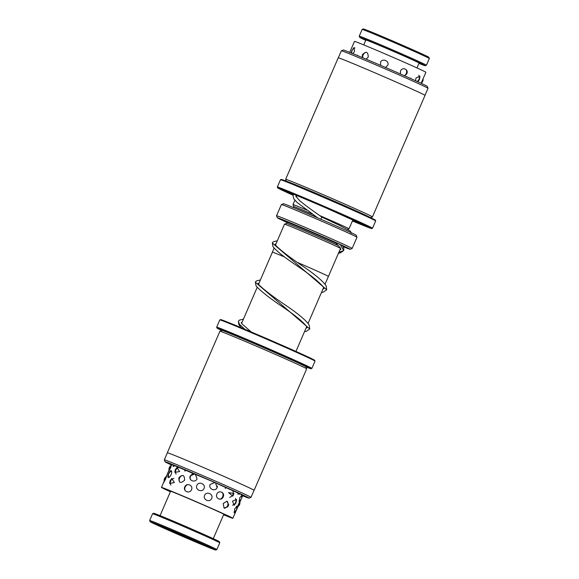 <?xml version="1.0" encoding="UTF-8"?>
<svg xmlns="http://www.w3.org/2000/svg" width="579" height="579" viewBox="0 0 579 579"><rect width="100%" height="100%" fill="white"/><g stroke="black" fill="none" stroke-linecap="round" stroke-linejoin="round"><path stroke-width="0.87" d="M258.56 284.18L272.405 252.183A30.506 0.536 23.4 0 1 274.012 252.697A30.528 0.536 23.4 0 1 284.673 257.018A30.506 0.536 23.4 0 0 274.012 252.697A30.528 0.536 23.4 0 0 272.383 252.176A30.528 0.536 23.4 0 1 272.383 252.176L274.128 248.152M275.51 244.968L284.499 224.182A30.528 0.536 23.4 0 1 286.113 224.688A30.528 0.536 23.4 0 1 317.379 237.839A30.528 0.536 23.4 0 1 340.539 248.434L328.423 276.429A30.528 0.536 23.4 0 1 328.394 276.436A30.506 0.536 23.4 0 0 297.642 262.533A30.528 0.536 23.4 0 1 328.423 276.429M284.55 224.174L286.533 223.393A28.986 0.507 23.4 0 1 286.533 223.393A28.986 0.507 23.4 0 1 288.053 223.878A28.986 0.507 23.4 0 1 313.999 234.734A28.986 0.507 23.4 0 1 338.722 245.836M286.525 223.393L287.01 222.278A33.56 0.586 23.4 0 1 282.928 220.194A33.56 0.586 23.4 0 1 284.702 220.737A33.56 0.586 23.4 0 1 319.333 235.306A33.56 0.586 23.4 0 1 344.519 246.842A33.56 0.586 23.4 0 1 342.978 246.364M293.372 207.564L293.792 206.602A28.986 0.507 23.4 0 1 293.792 206.602L292.996 204.604A30.506 0.536 23.4 0 1 292.996 204.597A30.506 0.536 23.4 0 1 294.61 205.104A30.506 0.536 23.4 0 1 306.624 209.996M293.792 206.602A28.986 0.507 23.4 0 1 295.326 207.079A28.986 0.507 23.4 0 1 312.37 214.114M343.173 246.69A39.661 0.695 -156.6 0 0 348.037 248.601A39.661 0.695 -156.6 0 0 350.121 249.267A39.661 0.695 -156.6 0 0 320.353 235.631A39.661 0.695 -156.6 0 0 279.425 218.413A39.661 0.695 -156.6 0 0 277.334 217.769A39.661 0.695 -156.6 0 0 286.945 222.43M276.538 215.764A41.189 0.717 23.4 0 1 276.538 215.75A41.189 0.717 23.4 0 1 278.709 216.437A41.189 0.717 23.4 0 1 320.889 234.169A41.189 0.717 23.4 0 1 352.133 248.463A41.189 0.717 23.4 0 1 352.126 248.478L356.982 237.267A41.189 0.717 -156.6 0 0 356.982 237.252A41.189 0.717 -156.6 0 0 325.412 222.828A41.189 0.717 -156.6 0 0 283.558 205.234A41.189 0.717 -156.6 0 0 281.394 204.546A41.189 0.717 -156.6 0 0 281.38 204.553L276.538 215.75L277.334 217.769M281.394 204.546L283.399 203.75A39.661 0.695 23.4 0 1 285.483 204.416A39.661 0.695 23.4 0 1 325.782 221.359A39.661 0.695 23.4 0 1 356.186 235.248L356.982 237.252M319.796 215.612A30.506 0.536 23.4 0 1 348.999 228.828A30.506 0.536 23.4 0 1 348.992 228.835L347.545 229.407M321.142 218.464C322.156 216.749 322.192 216.741 321.236 218.449L321.236 218.449M154.419 523.213A35.695 0.622 -156.6 0 0 150.127 521.701A35.695 0.622 -156.6 0 0 174.663 532.962A35.695 0.622 -156.6 0 0 211.357 548.516A35.695 0.622 -156.6 0 0 215.641 550.05A35.695 0.622 -156.6 0 0 191.671 539.006A35.695 0.622 -156.6 0 0 154.419 523.213M149.65 520.499A36.615 0.637 23.4 0 1 149.65 520.485A36.615 0.637 23.4 0 1 154.05 522.048A36.615 0.637 23.4 0 1 191.975 538.123A36.615 0.637 23.4 0 1 216.85 549.565A36.615 0.637 23.4 0 1 216.843 549.572L219.759 542.849A36.615 0.637 -156.6 0 0 219.759 542.834A36.615 0.637 -156.6 0 0 194.595 531.283A36.615 0.637 -156.6 0 0 156.96 515.332A36.615 0.637 -156.6 0 0 152.567 513.761A36.615 0.637 -156.6 0 0 152.559 513.768L149.65 520.485L150.127 521.701M152.567 513.761L153.768 513.284A35.695 0.622 23.4 0 1 158.053 514.818A35.695 0.622 23.4 0 1 194.747 530.371A35.695 0.622 23.4 0 1 219.282 541.633L219.759 542.834M164.639 527.759A22.885 0.398 23.4 0 1 188.161 537.725A22.885 0.398 23.4 0 1 203.888 544.948A22.885 0.398 23.4 0 1 201.137 543.978A22.885 0.398 23.4 0 1 177.261 533.852A22.885 0.398 23.4 0 1 161.896 526.774A22.885 0.398 23.4 0 1 164.639 527.759M363.359 28.95A35.695 0.622 23.4 0 1 365.233 29.551A35.695 0.622 23.4 0 1 401.508 44.8A35.695 0.622 23.4 0 1 428.873 57.299L429.35 58.501A36.615 0.637 -156.6 0 0 429.35 58.501A36.615 0.637 -156.6 0 0 401.283 45.683A36.615 0.637 -156.6 0 0 364.082 30.043A36.615 0.637 -156.6 0 0 362.157 29.428A36.615 0.637 -156.6 0 0 362.15 29.435L363.359 28.95M418.935 63.379A35.695 0.622 -156.6 0 0 423.35 65.116A35.695 0.622 -156.6 0 0 425.232 65.716A35.695 0.622 -156.6 0 0 398.439 53.442A35.695 0.622 -156.6 0 0 361.6 37.953A35.695 0.622 -156.6 0 0 359.718 37.367A35.695 0.622 -156.6 0 0 365.733 40.356M359.718 37.367L359.241 36.166A36.615 0.637 23.4 0 1 359.241 36.151A36.615 0.637 23.4 0 1 361.173 36.759A36.615 0.637 23.4 0 1 398.663 52.53A36.615 0.637 23.4 0 1 426.441 65.232A36.615 0.637 23.4 0 1 426.434 65.239L429.35 58.515M363.764 44.909L365.877 40.023A28.986 0.507 23.4 0 1 367.404 40.501A28.986 0.507 23.4 0 1 397.085 52.986A28.986 0.507 23.4 0 1 419.08 63.046L416.967 67.931M171.174 470.669C170.414 470.589 169.567 471.61 168.634 473.709C167.744 475.829 167.599 477.096 168.207 477.53C169.068 477.682 170.031 476.72 171.109 474.642C171.883 472.45 171.905 471.125 171.174 470.669L170.711 470.72M184.621 480.179C184.513 474.874 182.595 474.078 178.882 477.791C178.752 482.987 180.67 483.783 184.621 480.179M204.047 488.473C206.081 484.058 198.64 480.859 196.86 485.376C194.79 489.776 202.237 492.968 204.047 488.473M223.212 496.891C225.34 492.526 218.768 489.61 216.857 494.075C214.918 498.512 221.482 501.436 223.212 496.891M236.029 502.76L236.579 499.496L232.534 501.117L234.133 505.293L236.029 502.76M166.651 475.576L168.554 471.263M169.936 467.875C168.011 472.276 168.214 472.319 170.544 467.984C172.072 463.41 171.869 463.374 169.936 467.875M164.154 481.236L163.683 482.423M165.131 479.05C163.155 483.436 163.314 483.458 165.594 479.108C167.165 474.548 167.013 474.534 165.131 479.05M175.271 469.779L174.786 472.341L179.671 471.559L176.913 467.564L175.271 469.779M170.088 480.794L169.596 483.465L174.373 482.531L171.804 478.507L170.088 480.794M194.783 473.861L190.245 475.974C188.132 480.353 195.166 483.327 197.034 478.862L195.333 474.092M184.795 486.874C182.682 491.253 189.666 494.198 191.54 489.74C193.509 485.289 186.532 482.343 184.795 486.874M214.816 482.495L210.097 484.5C208.1 488.915 215.366 492.092 217.125 487.576L215.446 482.77M204.59 495.363C202.578 499.778 209.88 502.963 211.646 498.447C213.731 494.061 206.435 490.862 204.59 495.363M228.539 492.642L232.852 496.138L233.981 493.417L228.539 492.642M223.176 503.564L224.051 508.015L227.793 506.82L228.669 504.707L226.925 501.204L223.176 503.564M241.747 497.115L242.196 494.987L239.706 497.824L239.315 501.711L240.538 499.923M236.768 508.405L237.245 506.097L234.669 508.876L234.379 512.791L235.718 510.859M238.447 504.215C240.726 499.865 240.878 499.887 238.903 504.266C237.021 508.789 236.869 508.775 238.447 504.215M223.689 514.557A31.273 0.543 -156.6 0 0 224.138 514.724A31.273 0.543 -156.6 0 0 225.875 515.281A31.273 0.543 -156.6 0 0 202.274 504.483A31.273 0.543 -156.6 0 0 170.204 490.992A31.273 0.543 -156.6 0 0 168.467 490.442A31.273 0.543 -156.6 0 0 170.487 491.535M171.522 464.423L170.906 465.61L171.507 464.22M166.325 476.184L166.101 476.734M223.588 514.789A38.902 0.68 -156.6 0 0 230.71 517.619A38.902 0.68 -156.6 0 0 232.874 518.306A38.902 0.68 -156.6 0 0 203.511 504.874A38.902 0.68 -156.6 0 0 163.633 488.097A38.902 0.68 -156.6 0 0 161.469 487.409A38.902 0.68 -156.6 0 0 170.392 491.766M167.888 477.139L168.207 477.53M172.933 464.778L173.063 466.305L174.974 465.596M242.905 495.117L240.162 501.472M237.252 492.483L239.192 494.307L239.909 493.706M222.126 485.709L226.99 487.858M202.237 477.045L207.789 479.441M183.89 469.265L188.399 471.154M352.98 53.695L354.514 51.43L354.03 47.492L351.938 50.46L351.185 52.964M366.16 59.174L368.244 57.068C368.114 51.755 366.181 50.945 362.44 54.643L362.222 57.516M385.455 67.425L387.742 65.398C389.776 60.983 382.328 57.784 380.541 62.293L380.62 65.34M404.75 75.871L406.813 73.779C408.948 69.422 402.427 66.513 400.509 70.985L400.487 73.989M417.922 81.798L419.413 79.555L419.97 76.254L415.997 77.948L415.534 80.705M349.723 52.378L354.486 41.384A38.902 0.68 -156.6 0 1 364.828 45.35A38.902 0.68 -156.6 0 1 403.896 62.083A38.902 0.68 -156.6 0 1 425.883 72.281L421.136 83.253M357.865 55.707L356.034 54.947M420.549 83.007L420.028 82.768M411.814 79.026L409.628 78.042M394.74 71.463L391.563 70.081M374.627 62.771L371.58 61.475M341.342 50.793L343.267 50.026A45.763 0.796 23.4 0 1 387.46 68.3A45.763 0.796 23.4 0 1 427.259 86.372L428.019 88.297A47.232 0.825 -156.6 0 0 428.019 88.297A47.232 0.825 -156.6 0 0 386.953 69.646A47.232 0.825 -156.6 0 0 341.342 50.793A47.232 0.825 -156.6 0 0 341.335 50.8L338.295 57.82M370.061 217.4A45.763 0.796 -156.6 0 0 330.645 199.596A45.763 0.796 -156.6 0 0 286.909 181.422M285.642 179.331L338.223 57.828A47.29 0.825 23.4 0 1 383.899 76.696A47.29 0.825 23.4 0 1 425.022 95.39L372.449 216.893A47.29 0.825 -156.6 0 0 372.449 216.893A47.29 0.825 -156.6 0 0 331.326 198.199A47.29 0.825 -156.6 0 0 285.642 179.331A47.29 0.825 -156.6 0 0 285.65 179.352L286.381 181.213M280.489 179.743L281.293 179.425A51.256 0.897 23.4 0 1 330.783 199.893A51.256 0.897 23.4 0 1 375.358 220.136L375.677 220.939A51.864 0.905 -156.6 0 0 330.573 200.45A51.864 0.905 -156.6 0 0 280.489 179.743A51.864 0.905 -156.6 0 0 280.475 179.758L277.327 187.039A51.864 0.905 23.4 0 1 277.327 187.039A51.864 0.905 23.4 0 1 327.424 207.731A51.864 0.905 23.4 0 1 372.529 228.235A51.864 0.905 23.4 0 1 372.514 228.242L375.677 220.954A51.864 0.905 -156.6 0 0 375.677 220.939M352.401 220.968A51.256 0.897 -156.6 0 0 371.711 228.56A51.256 0.897 -156.6 0 0 327.149 208.288A51.256 0.897 -156.6 0 0 277.645 187.857A51.256 0.897 -156.6 0 0 292.967 195.195M295.956 196.542A51.256 0.897 -156.6 0 0 296.397 196.737M251.011 497.361L254.065 490.304A47.232 0.825 -156.6 0 0 215.091 472.551A47.232 0.825 -156.6 0 0 168.192 452.981A47.232 0.825 -156.6 0 0 167.374 452.792L164.32 459.849A47.232 0.825 23.4 0 1 165.138 460.037A47.232 0.825 23.4 0 1 212.044 479.607A47.232 0.825 23.4 0 1 251.011 497.361A47.232 0.825 23.4 0 1 250.996 497.375L249.071 498.135A45.763 0.796 -156.6 0 0 211.69 481.077A45.763 0.796 -156.6 0 0 165.876 461.955A45.763 0.796 -156.6 0 0 165.087 461.789A45.763 0.796 -156.6 0 0 171.218 464.886M165.087 461.789L164.32 459.864A47.232 0.825 23.4 0 1 164.32 459.849M222.141 329.921L221.909 330.464A45.763 0.796 23.4 0 1 222.698 330.652A45.763 0.796 23.4 0 1 267.78 349.455A45.763 0.796 23.4 0 1 305.907 366.811L306.696 368.816A47.29 0.825 23.4 0 1 306.696 368.83A47.29 0.825 23.4 0 0 267.303 350.881A47.29 0.825 23.4 0 0 220.715 331.456A47.29 0.825 23.4 0 0 219.911 331.253A47.29 0.825 23.4 0 1 219.911 331.253L221.916 330.464A48.817 0.854 23.4 0 1 219.238 328.973A48.817 0.854 23.4 0 1 220.071 329.176A48.817 0.854 23.4 0 1 268.157 349.231A48.817 0.854 23.4 0 1 308.824 367.737A48.817 0.854 23.4 0 1 307.985 367.564A48.817 0.854 23.4 0 1 305.907 366.818L306.146 366.268M305.958 366.948A51.256 0.897 -156.6 0 0 310.178 368.519A51.256 0.897 -156.6 0 0 311.053 368.736A51.256 0.897 -156.6 0 0 269.184 349.629A51.256 0.897 -156.6 0 0 217.87 328.213A51.256 0.897 -156.6 0 0 216.987 328.032A51.256 0.897 -156.6 0 0 221.771 330.522M216.987 328.032L216.669 327.229A51.864 0.905 23.4 0 1 216.669 327.207A51.864 0.905 23.4 0 1 217.566 327.417A51.864 0.905 23.4 0 1 269.069 348.905A51.864 0.905 23.4 0 1 311.871 368.41A51.864 0.905 23.4 0 1 311.857 368.418L315.019 361.13A51.864 0.905 -156.6 0 0 315.019 361.108A51.864 0.905 -156.6 0 0 271.804 341.444A51.864 0.905 -156.6 0 0 220.715 320.136A51.864 0.905 -156.6 0 0 219.832 319.919A51.864 0.905 -156.6 0 0 219.817 319.934L216.669 327.207M219.832 319.919L220.635 319.601A51.256 0.897 23.4 0 1 221.504 319.818A51.256 0.897 23.4 0 1 272 340.879A51.256 0.897 23.4 0 1 314.701 360.312L315.019 361.108M242.615 495.783A45.763 0.796 -156.6 0 0 248.297 497.947A45.763 0.796 -156.6 0 0 249.071 498.135M254.051 490.348A47.29 0.825 -156.6 0 0 254.123 490.333A47.29 0.825 -156.6 0 0 215.099 472.551A47.29 0.825 -156.6 0 0 168.134 452.959A47.29 0.825 -156.6 0 0 167.317 452.771A47.29 0.825 -156.6 0 0 167.36 452.836M287.133 221.677L287.01 222.278A28.986 0.507 23.4 0 1 288.537 222.756A28.986 0.507 23.4 0 1 310.59 231.933A28.986 0.507 23.4 0 1 336.03 243.187M295.876 208.599A28.986 0.507 23.4 0 1 317.176 217.501M244.852 329.248L239.597 324.421L238.36 321.359L239.424 320.107L243.419 319.167M258.125 283.377L259.247 285.085C264.494 290.195 273.838 297.295 287.3 306.385C298.453 313.999 305.734 320.165 309.135 324.877L309.765 328.988L255.325 282.168L256.388 280.916L260.376 279.975M275.083 244.186L275.944 245.568C280.931 250.613 290.368 257.821 304.257 267.194C315.417 274.808 322.698 280.967 326.093 285.686L326.722 289.797L272.282 242.97L273.346 241.718L277.319 240.777M338.86 252.306L343.68 250.598L340.228 244.454M296.477 196.556A42.716 0.745 23.4 0 1 295.876 196.281L296.701 196.042M293.046 194.985A42.716 0.745 23.4 0 1 290.202 192.894A42.716 0.745 23.4 0 1 326.737 208.274A42.716 0.745 23.4 0 1 361.267 223.726A42.716 0.745 23.4 0 1 352.481 220.787M171.261 464.785A42.716 0.745 23.4 0 1 168.627 463.157L214.664 482.43L239.641 493.583L245.547 496.746A42.716 0.745 23.4 0 1 242.666 495.682M239.945 327.193L240.22 326.556M241.595 323.372L257.185 287.358M292.996 204.597L294.877 200.247M296.26 197.063L296.889 195.601M350.121 249.267L352.126 248.478M348.999 228.828L352.893 219.832M340.264 247.769L340.51 248.391M295.949 351.424L306.653 326.686M308.086 323.372L323.61 287.495M325.051 284.173L328.402 276.422M293.567 194.24L293.017 195.058L293.64 198.633L297.128 202.491L317.654 217.834M351.178 233.279L350.534 231.209L338.961 225.101L321.953 217.125C312.602 210.727 305.205 205.27 299.77 200.761L295.818 196.267M251.192 331.933L241.913 323.82L241.161 322.575M305.951 328.307L306.964 327.779L306.19 325.941C302.679 321.591 295.362 315.598 284.238 307.963C270.19 298.583 260.811 291.266 256.113 286.004L255.325 282.168M322.908 289.116L323.922 288.581L323.154 286.743C318.537 281.394 309.425 274.135 295.804 264.972C284.159 257.134 276.545 251.04 272.984 246.676L272.282 242.97M339.895 249.911L340.879 249.39L340.083 247.501L334.923 242.21M338.454 253.233L340.09 253.001L343.68 250.598L343.926 248.832L342.594 245.771M238.36 321.359L238.975 324.942L241.429 327.815M309.765 328.988L306.168 331.391L304.518 331.622M242.044 322.351L241.204 322.597M326.722 289.797L323.133 292.2L321.475 292.431M259.001 283.153L258.169 283.399M275.944 243.962L275.126 244.208M170.653 491.158L160.065 515.621M223.856 514.181L213.267 538.644M215.641 550.05L216.843 549.572M359.241 36.151L362.15 29.435M425.232 65.716L426.434 65.239M161.469 487.409L163.886 481.837M232.874 518.306L237.701 507.153M224.435 508.224A4.574 4.574 0 0 0 227.279 501.313M219.868 499.221A4.574 4.574 0 0 0 222.474 492.657M229.704 497.267A4.574 4.574 0 0 0 232.548 490.362M187.726 484.594A4.574 4.574 0 0 0 184.99 490.297M173.932 478.377A4.574 4.574 0 0 0 170.914 485.115M166.528 476.474A4.574 4.574 0 0 0 164.255 481.706M233.916 512.154A4.574 4.574 0 0 0 236.464 506.184M216.488 488.575A4.574 4.574 0 0 0 217.436 486.02M193.01 473.731A4.574 4.574 0 0 0 190.353 479.246M179.15 467.369A4.574 4.574 0 0 0 176.117 474.121M171.464 465.292A4.574 4.574 0 0 0 169.14 470.618M238.917 501.052A4.574 4.574 0 0 0 241.443 495.146M225.188 488.321A4.574 4.574 0 0 0 226.519 487.656M182.87 475.417A4.574 4.574 0 0 0 179.772 482.162M171.587 471.19A4.574 4.574 0 0 0 168.822 477.458M237.933 506.589A4.574 4.574 0 0 0 239.88 502.087M232.577 505.134A4.574 4.574 0 0 0 235.371 498.476M184.535 469.533A4.574 4.574 0 0 0 185.085 471.19M173.483 464.995A4.574 4.574 0 0 0 173.881 466.421M237.723 494.111A4.574 4.574 0 0 0 239.214 493.388M411.076 78.693A4.574 4.574 0 0 0 410.786 78.165M357.402 55.186A4.574 4.574 0 0 0 356.932 55.316M417.148 81.444A4.574 4.574 0 0 0 418.783 75.299M404.352 75.697A4.574 4.574 0 0 0 406.038 69.502M366.406 52.269A4.574 4.574 0 0 0 362.838 57.777M354.956 47.941A4.574 4.574 0 0 0 351.837 53.225M421.143 83.246A4.574 4.574 0 0 0 423.039 78.853M277.645 187.857L277.327 187.053M286.344 191.439L286.207 191.41C286.475 191.244 306.313 199.371 326.737 208.274L363.142 224.674M371.711 228.56L372.514 228.242M370.574 217.646L372.435 216.908M424.986 95.332L428.026 88.312M168.706 463.186L208.418 479.716L245.547 496.427M167.317 452.771L219.897 331.268M254.123 490.333L306.696 368.83M311.053 368.736L311.857 368.418"/></g></svg>

